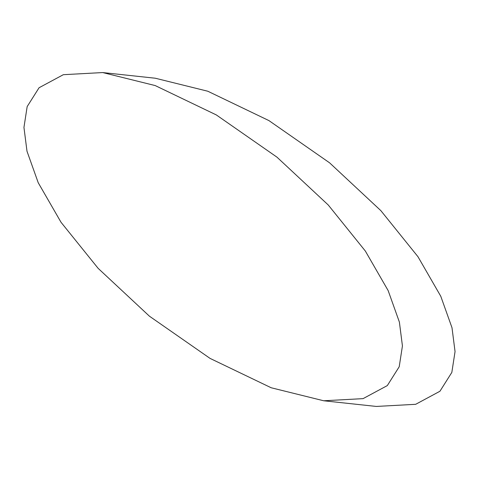 <?xml version="1.0" encoding="UTF-8"?>
<svg xmlns="http://www.w3.org/2000/svg" width="479" height="479" viewBox="0 0 479 479"><rect width="100%" height="100%" fill="white"/><g stroke="black" fill="none" stroke-linecap="round" stroke-linejoin="round"><path stroke-width="0.72" d="M402.432 345.922L399.384 322.08L388.152 290.591L365.333 251.026L328.235 204.976L276.964 157.154L216.322 114.93L155.196 85.567L102.686 72.563L63.324 74.694L39.068 87.741L27.165 106.589L23.95 127.408L26.998 151.25L38.23 182.738L61.049 222.31L98.147 268.354L149.418 316.182L210.059 358.4L271.186 387.762L323.696 400.773L363.064 398.636L387.313 385.589L399.217 366.746L402.432 345.922M102.692 72.563L155.31 78.227L207.814 91.238L268.941 120.6L329.582 162.818L380.853 210.646L417.951 256.69L440.77 296.262L452.002 327.75L455.05 351.592L451.835 372.411L439.932 391.259L415.676 404.306L376.314 406.437L323.69 400.773"/></g></svg>
